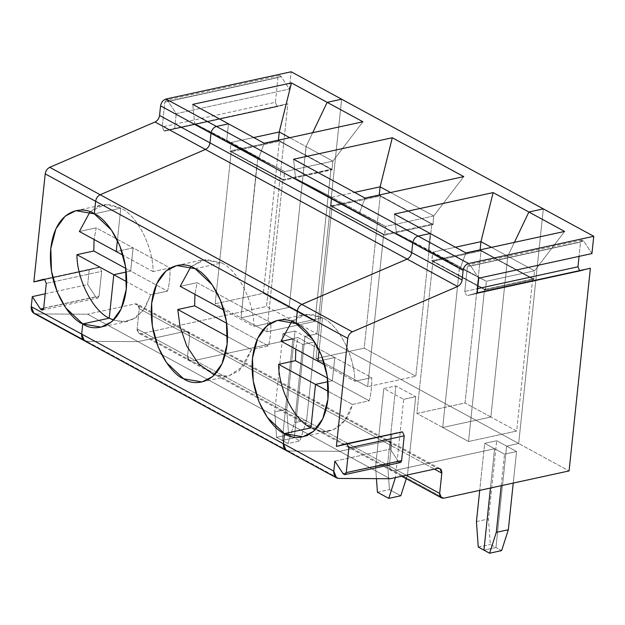 <?xml version="1.0" encoding="UTF-8"?>
<svg xmlns="http://www.w3.org/2000/svg" width="625" height="625" viewBox="0 0 625 625"><rect width="100%" height="100%" fill="white"/><g stroke="black" fill="none" stroke-linecap="round" stroke-linejoin="round"><path stroke-width="0.47" stroke-dasharray="3.12 2.34" d="M98.953 267.211L44.609 279.414L99.984 267.367L101.664 271.344L46.289 283.391L101.664 271.344L99.984 267.367L43.578 279.258L98.953 267.211L89.227 269.883L44.82 279.539L89.227 269.883L99.016 267.195L43.641 279.242M275.398 102.289L277.078 106.266L163.922 130.883L162.242 126.906L275.398 102.289L278 77.562C278.617 75.32 279.695 75.023 281.242 76.672L289.383 89.055L291.195 71.781L289.383 89.055L281.242 76.672L168.078 101.289L176.227 113.672L289.383 89.055L176.227 113.672L168.078 101.289L281.242 76.672L279.32 75.578L278 77.562L164.836 102.18L166.156 100.195L168.078 101.289C166.531 99.641 165.453 99.938 164.836 102.18L278 77.562L275.398 102.289L162.242 126.906L164.836 102.18L162.242 126.906L163.922 130.883L277.078 106.266L275.398 102.289M282.961 333.68L274.742 411.891L276.562 437.375L282.227 440.461L292.883 339.078L282.961 333.68L295 331.055L304.922 336.453L316.961 333.836L341.625 99.203L316.961 333.836L304.922 336.453L294.266 437.844L304.922 336.453L295 331.055L286.781 409.273L288.594 434.758L294.266 437.844L282.227 440.461L294.266 437.844L288.594 434.758L276.562 437.375L288.594 434.758L286.781 409.273L295 331.055L282.961 333.68L292.883 339.078L282.227 440.461L276.562 437.375L274.742 411.891L286.781 409.273L274.742 411.891L282.961 333.68M164.953 131.039L163.922 130.883L174.68 128.367L287.836 103.75L266.539 306.422L141.336 333.656C138.477 333.914 137.07 332.336 137.133 328.906L139.266 308.633C139.328 305.203 137.922 303.625 135.055 303.883L87.578 314.211L36.258 313.93L86.688 341.344L138 341.633L185.484 331.305C188.352 331.039 189.75 332.625 189.688 336.047L187.555 356.328C187.5 359.758 188.898 361.336 191.766 361.07L292.883 339.078L191.766 361.07L141.336 333.656L266.539 306.422L316.961 333.836L266.539 306.422L287.836 103.75L278.117 106.422L277.078 106.266L287.836 103.75L174.68 128.367L164.953 131.039L278.117 106.422L164.891 131.055L278.117 106.422M312.68 132.703L306.062 146.562L289.164 307.336L241.008 317.812L257.906 157.039L226.664 140.961L228.461 123.82L226.664 140.961L194.703 123.578L192.727 104.391L194.703 123.578L231.109 142.469L253.719 137.547L231.109 142.469L230.227 150.867L257.023 165.438L256.758 165.781L231.188 151.695L279.344 141.219L305.391 155.203L306.062 146.562L312.68 132.703L306.062 146.562L289.742 137.688L306.062 146.562L305.18 154.961L278.375 140.391L331.977 169.539L332.859 161.141L306.062 146.562L312.68 132.703M113.547 320.148L125.164 321.75L136.242 317.562L145.078 307.953L150.664 294.773L126.68 281.727L150.664 294.773L167.523 291.102L130.648 271.055L126.25 272.008L130.648 271.055L126.25 272.008L130.648 271.055L125.828 268.438L130.648 271.055L133.086 247.883L130.648 271.055L133.086 247.883L96.211 227.828L79.352 231.5L96.211 227.828L94.086 239.508L96.211 227.828L133.086 247.883L116.227 251.547L133.086 247.883L169.961 267.93L153.102 271.602C153.125 246.797 137.188 215.477 120.797 208.094L117.406 240.336L120.797 208.094L94.312 213.859L120.797 208.094L117.406 240.336L120.797 208.094L94.312 213.859L120.797 208.094L104.852 204.523L89.992 211.883L98.281 206.211L109.617 204.516L120.797 208.094C137.188 215.477 153.125 246.797 153.102 271.602L169.961 267.93C170.273 276.266 169.461 283.992 167.523 291.102L150.664 294.773L143.461 310.359L131.734 320.055L120.406 321.758L109.227 318.172M278.406 140.156L305.391 155.203L278.586 140.625L229.953 151.211L256.758 165.781L229.984 150.922L256.781 165.492L229.984 150.922L278.586 140.625L278.406 140.156M257.023 165.438L230.227 150.867L231.109 142.469L257.906 157.039L257.023 165.438L257.906 157.039L194.703 123.578L284.711 171.609L283.828 180.016L256.781 165.492L241.008 317.812L215.203 303.773L231.188 151.695L282.805 179.766L266.82 331.844L241.008 317.812L289.164 307.336L263.359 293.297L215.203 303.773L241.008 317.812L256.992 165.727L241.008 317.812L266.82 331.844L314.969 321.367L330.953 169.289L279.344 141.219L231.188 151.695L215.203 303.773L263.359 293.297L279.344 141.219L263.359 293.297L289.164 307.336L305.148 155.258L289.164 307.336L314.969 321.367L289.164 307.336L241.008 317.812L289.164 307.336L306.062 146.562L332.859 161.141L362.914 121.773L332.859 161.141L284.711 171.609L258.617 158.336L226.664 140.961L257.906 157.039L257.023 165.438L283.828 180.016L257.023 165.438M174.68 128.367L176.227 113.672L174.68 128.367M45.195 293.812L87.68 284.57L89.227 269.883L87.68 284.57L95.828 296.953C97.367 298.602 98.453 298.305 99.07 296.07L101.664 271.344L99.07 296.07L97.75 298.055L95.828 296.953L87.68 284.57L45.195 293.812M43.664 308.305L95.828 296.953L43.664 308.305M43.688 308.117L99.07 296.07L43.688 308.117M33.977 313.359L36.258 313.93L87.578 314.211L138 341.633L86.688 341.344L36.258 313.93M139.266 308.633L189.688 336.047L187.867 331.586L185.484 331.305L135.055 303.883L137.445 304.172L139.266 308.633L137.133 328.906L187.555 356.328L189.688 336.047L139.266 308.633M191.766 361.07L189.375 360.789L187.555 356.328L137.133 328.906L138.953 333.367L141.336 333.656L393.469 470.75C390.602 471.008 389.195 469.43 389.258 466L391.391 445.727C391.453 442.297 390.047 440.719 387.18 440.977L339.703 451.305L288.383 451.023L338.812 478.438L288.383 451.023L339.703 451.305L387.18 440.977L389.57 441.266L391.391 445.727L434.383 469.102L391.391 445.727L389.258 466L406.219 475.227L389.258 466L391.078 470.461L393.469 470.75L443.891 498.164L393.469 470.75L494.586 448.75L393.469 470.75L391.078 470.461L389.258 466L187.555 356.328L189.375 360.789L191.766 361.07C188.898 361.336 187.5 359.758 187.555 356.328L189.688 336.047C189.75 332.625 188.352 331.039 185.484 331.305L138 341.633L87.578 314.211L135.055 303.883L185.484 331.305L138 341.633L86.688 341.344L288.383 451.023L86.688 341.344L138 341.633L185.484 331.305L187.867 331.586L189.688 336.047L391.391 445.727L389.57 441.266L387.18 440.977L437.609 468.398L185.484 331.305L387.18 440.977L339.703 451.305L390.133 478.727L138 341.633L339.703 451.305L288.383 451.023L339.703 451.305L387.18 440.977C390.047 440.719 391.453 442.297 391.391 445.727L189.688 336.047L187.555 356.328L389.258 466L391.391 445.727L389.258 466C389.195 469.43 390.602 471.008 393.469 470.75L191.766 361.07L292.883 339.078L191.766 361.07M580.664 270.93L590.391 268.258L580.602 270.945L467.445 295.562L580.664 270.93L467.508 295.547L477.227 292.875L467.508 295.547L580.664 270.93L467.508 295.547M507.766 256.234L514.383 242.375L507.766 256.234L506.883 264.641L507.766 256.234L534.562 270.812L486.414 281.289L460.32 268.008L465.898 252.922L460.32 268.008L428.359 250.633L459.609 266.711L442.711 427.484L490.867 417.008L506.883 264.641L533.922 279.156L507.117 264.586L506.852 264.93L532.656 278.961L484.508 289.438L458.453 275.453L459.609 266.711L428.359 250.633L430.164 233.492L428.359 250.633L460.32 268.008L486.414 281.289L459.609 266.711L486.414 281.289L485.531 289.688L458.727 275.117L485.289 289.742L458.484 275.164L485.258 290.031L458.453 275.453L485.258 290.031L533.891 279.445L507.094 264.875L533.891 279.445L485.258 290.031L486.414 281.289L534.562 270.812L533.68 279.211L534.562 270.812L507.766 256.234L506.883 264.641L533.922 279.156L506.883 264.641L490.867 417.008L516.672 431.039L532.656 278.961L506.852 264.93L490.867 417.008L442.711 427.484L458.695 275.406L484.508 289.438L468.523 441.516L442.711 427.484L468.523 441.516L516.672 431.039L490.867 417.008L442.711 427.484L459.609 266.711L428.359 250.633L430.164 233.492L428.359 250.633L459.609 266.711L396.406 233.258L428.359 250.633L396.406 233.258L432.812 252.141L455.414 247.219L432.812 252.141L431.687 260.594L458.453 275.453L432.891 261.367L481.039 250.898L507.094 264.875L480.289 250.305L431.656 260.883L458.453 275.453L431.687 260.594L480.289 250.305L507.094 264.875L480.32 250.016L506.883 264.641L507.766 256.234L514.383 242.375L507.766 256.234L491.445 247.367L507.766 256.234M543.328 208.875L518.664 443.508L506.625 446.133L495.969 547.516L483.93 550.133L495.969 547.516L506.625 446.133L518.664 443.508L543.328 208.875L518.664 443.508L569.086 470.93L518.664 443.508L506.625 446.133L516.555 451.523L496.695 440.734L484.664 443.352L504.516 454.148L516.555 451.523L513.234 483.078L516.555 451.523L504.516 454.148L494.586 448.75L490.461 488.039L494.586 448.75L393.469 470.75L494.586 448.75L490.461 488.039L494.586 448.75L484.664 443.352L479.719 490.375L484.664 443.352L496.695 440.734L506.625 446.133L518.664 443.508L316.961 333.836L304.922 336.453L314.852 341.852L302.812 344.469L294.594 422.688L306.633 420.062L314.852 341.852L306.633 420.062L294.594 422.688L287.898 443.547L299.938 440.922L306.633 420.062L299.938 440.922L287.898 443.547L282.227 440.461L294.266 437.844L299.938 440.922L294.266 437.844L304.922 336.453L294.266 437.844L282.227 440.461L292.883 339.078L302.812 344.469L314.852 341.852L304.922 336.453L316.961 333.836L518.664 443.508L543.328 208.875M327.953 381.688L332.352 380.727L334.781 357.555L317.93 361.219L334.781 357.555L371.656 377.609C371.969 385.945 371.156 393.664 369.219 400.781L352.367 404.445L345.156 420.039L333.438 429.727L322.109 431.43L310.93 427.844C327.016 438.125 347.453 426.586 352.367 404.445L328.383 391.406L352.367 404.445L369.219 400.781L332.352 380.727L327.953 381.688L332.352 380.727L369.219 400.781C371.156 393.664 371.969 385.945 371.656 377.609L354.805 381.273L371.656 377.609L334.781 357.555L332.352 380.727L327.953 381.688M319.109 350.008L322.5 317.773L296.016 323.531L322.5 317.773C338.891 325.148 354.82 356.477 354.805 381.273C354.82 356.477 338.891 325.148 322.5 317.773L319.109 350.008M398.375 461.469L390.234 449.086L391.781 434.391L401.5 431.727L391.781 434.391L336.398 446.438L391.781 434.391L390.234 449.086L398.375 461.469L343 473.516L398.375 461.469L400.297 462.563M334.859 461.133L390.234 449.086L334.859 461.133M346.125 443.773L401.5 431.727M324.773 364.945L354.805 381.273L324.773 364.945M286.109 450.453L288.383 451.023M591.938 253.57L583.789 241.188C582.242 239.539 581.164 239.836 580.547 242.078L579.047 256.375L580.547 242.078L581.867 240.094L583.789 241.188L591.938 253.57M564.609 231.445L534.562 270.812L564.609 231.445M532.656 278.961L516.672 431.039L468.523 441.516L484.508 289.438L532.656 278.961M501.641 550.602L495.969 547.516L501.641 550.602M501.195 485.695L504.516 454.148L501.195 485.695M478.773 278.188L470.633 265.805L583.789 241.188L470.633 265.805L468.711 264.711L467.391 266.695L580.547 242.078L467.391 266.695L464.789 291.422L477.68 288.617L464.789 291.422L466.469 295.398L464.789 291.422L467.391 266.695C468.008 264.453 469.086 264.156 470.633 265.805L478.773 278.188M84.406 340.781L86.688 341.344M330.805 206.047L384.406 235.195L433.039 224.609L379.438 195.469L330.836 205.758L384.406 235.195L330.805 206.047L379.438 195.469L433.039 224.609L379.469 195.18L432.828 224.375L433.711 215.977L463.766 176.609L433.711 215.977L390.594 192.531L433.711 215.977L385.562 226.453L331.961 197.305L295.555 178.414L359.469 213.172L385.562 226.453L384.68 234.852L331.078 205.703L330.805 206.047M431.805 224.125L383.656 234.602L332.039 206.531L380.188 196.055L431.805 224.125L380.188 196.055L364.203 348.141L415.82 376.203L431.805 224.125L415.82 376.203L364.203 348.141L380.188 196.055L332.039 206.531L316.055 358.609L364.203 348.141L316.055 358.609L332.039 206.531L383.656 234.602L367.672 386.68L316.055 358.609L367.672 386.68L415.82 376.203L367.672 386.68L383.656 234.602L431.805 224.125M282.805 179.766L330.953 169.289L314.969 321.367L266.82 331.844L282.805 179.766L256.781 165.492L283.555 180.352L256.758 165.781L283.555 180.352L332.219 169.484L305.422 154.914L332.188 169.773L305.391 155.203L330.953 169.289L282.805 179.766M195.164 268.695L221.648 262.93C238.039 270.312 253.969 301.641 253.953 326.438L270.805 322.766C271.117 331.102 270.312 338.828 268.375 345.945L251.516 349.609L243.781 365.898L228.523 376.18L214.398 374.984L228.141 376.266L239.375 370.617L251.516 349.609L227.531 336.57L251.516 349.609L268.375 345.945C270.312 338.828 271.117 331.102 270.805 322.766L197.062 282.664L180.203 286.336L197.062 282.664L194.938 294.344L197.062 282.664L270.805 322.766L253.953 326.438L223.922 310.109L253.953 326.438C253.969 301.641 238.039 270.312 221.648 262.93L195.164 268.695M190.844 266.727L203.195 259.758L221.648 262.93L205.703 259.359L190.844 266.727M226.68 323.273L268.375 345.945L226.68 323.273M133.086 247.883L116.227 251.547L133.086 247.883L130.648 271.055L167.523 291.102C169.461 283.992 170.273 276.266 169.961 267.93L133.086 247.883M228.461 123.82L226.664 140.961L228.461 123.82M341.625 99.203L316.961 333.836L341.625 99.203M153.102 271.602L123.078 255.273L153.102 271.602M379.227 195.227L432.828 224.375L379.227 195.227M403.664 399.312L415.703 396.688L395.852 385.898L383.812 388.516L403.664 399.312L383.812 388.516L375.586 466.727L376.438 478.648L375.586 466.727L387.625 464.109L395.852 385.898L415.703 396.688L407.484 474.898L406.258 478.719L407.484 474.898L415.703 396.688L403.664 399.312L395.445 477.523L403.664 399.312M292.883 339.078L282.227 440.461L287.898 443.547L294.594 422.688L302.812 344.469L292.883 339.078M400.789 495.766L389.445 489.594L387.625 464.109L389.445 489.594L400.789 495.766M293.578 159.227L295.555 178.414L331.961 197.305L354.562 192.383L331.961 197.305L331.078 205.703L331.961 197.305L385.562 226.453L359.469 213.172L295.555 178.414L293.578 159.227M331.977 169.539L305.18 154.961L332.188 169.773L283.555 180.352L284.711 171.609L226.664 140.961L258.617 158.336L264.195 143.25L258.617 158.336L284.711 171.609L332.859 161.141L331.977 169.539M395.422 477.57L407.484 474.898L395.422 477.57M377.406 492.211L389.445 489.594L377.406 492.211M331.078 205.703L384.68 234.852L331.078 205.703M395.852 385.898L387.625 464.109L375.586 466.727L383.812 388.516L395.852 385.898M365.047 198.086L359.469 213.172L365.047 198.086M296.016 323.531L322.5 317.773L296.016 323.531M317.93 361.219L334.781 357.555L332.352 380.727L334.781 357.555L297.906 337.508L281.055 341.172L297.906 337.508L295.789 349.18L297.906 337.508L334.781 357.555L317.93 361.219M483.93 550.133L495.969 547.516L506.625 446.133L495.969 547.516L490.297 544.43L488.477 518.945L496.695 440.734L488.477 518.945L490.297 544.43L495.969 547.516L483.93 550.133M291.695 321.562L299.984 315.891L311.312 314.188L322.5 317.773L306.555 314.195L291.695 321.562M327.531 378.109L332.352 380.727L327.531 378.109M480.102 249.836L506.883 264.641L480.102 249.836M394.43 214.062L396.406 233.258L394.43 214.062M478.258 547.055L490.297 544.43L478.258 547.055M506.852 264.93L481.039 250.898L465.055 402.977L490.867 417.008L506.852 264.93M481.039 250.898L432.891 261.367L416.906 413.453L465.055 402.977L481.039 250.898M476.438 521.562L488.477 518.945L476.438 521.562M458.727 275.117L431.922 260.539L432.812 252.141L459.609 266.711L458.727 275.117L431.687 260.594L458.727 275.117M458.695 275.406L442.711 427.484L416.906 413.453L432.891 261.367L458.695 275.406M442.711 427.484L490.867 417.008L465.055 402.977L416.906 413.453L442.711 427.484M433.711 215.977L433.039 224.609L384.406 235.195L385.562 226.453L433.711 215.977M279.32 75.578L166.156 100.195M75.867 210.688L102.352 204.922M42.375 310.102L97.75 298.055M439.992 468.68L137.445 304.172M401.664 476.219L138.953 333.367M329.375 431.023L302.891 436.781M581.867 240.094L468.711 264.711M176.711 265.523L203.195 259.758M202.039 381.945L228.523 376.18M127.672 321.344L101.188 327.109M277.562 320.359L304.047 314.602"/><path stroke-width="0.94" d="M46.289 283.391L44.609 279.414L46.289 283.391L43.688 308.117C43.078 310.352 41.992 310.648 40.445 309L32.305 296.617L45.195 293.812L32.305 296.617L31.25 306.672L32.305 296.617L40.445 309L43.664 308.305L40.445 309L42.375 310.102L43.688 308.117L46.289 283.391M341.625 99.203L327.18 102.344L312.68 132.703L327.18 102.344L341.625 99.203L291.195 71.781L166 99.016L216.422 126.438C213.484 127.438 211.672 129.719 211 133.281L209.992 142.867C209.484 145.93 207.969 148.117 205.453 149.422L100.172 194.742C97.656 196.047 96.141 198.234 95.633 201.297L94.312 213.859L95.633 201.297L45.203 173.875C45.719 170.812 47.227 168.633 49.742 167.32L155.031 122C157.547 120.695 159.055 118.516 159.57 115.453L209.992 142.867L211 133.281C211.672 129.719 213.484 127.438 216.422 126.438L228.461 123.82L216.422 126.438L166 99.016C163.055 100.016 161.25 102.297 160.578 105.859L211 133.281L160.578 105.859L159.57 115.453L160.578 105.859C161.25 102.297 163.055 100.016 166 99.016L291.195 71.781L341.625 99.203L327.18 102.344L291.445 82.914L362.914 121.773L264.195 143.25L192.727 104.391L291.445 82.914L192.727 104.391L228.461 123.82L216.422 126.438L418.125 236.109L430.164 233.492L418.125 236.109C415.188 237.109 413.375 239.391 412.703 242.953C413.375 239.391 415.188 237.109 418.125 236.109L468.555 263.531L418.125 236.109L430.164 233.492L465.898 252.922L394.43 214.062L493.141 192.586L528.875 212.016L543.328 208.875L593.75 236.297L591.938 253.57L593.75 236.297L543.328 208.875L528.875 212.016L564.609 231.445L465.898 252.922L564.609 231.445L528.875 212.016L514.383 242.375L528.875 212.016L543.328 208.875L341.625 99.203L543.328 208.875L528.875 212.016L514.383 242.375L528.875 212.016L493.141 192.586L480.961 241.664L491.445 247.367L480.961 241.664L480.078 250.062L480.961 241.664L493.141 192.586L394.43 214.062L430.164 233.492L418.125 236.109L216.422 126.438L228.461 123.82L264.195 143.25L362.914 121.773L327.18 102.344L341.625 99.203M117.406 240.336L116.227 251.547L117.406 240.336L116.227 251.547L79.352 231.5L89.992 211.883L79.352 231.5L116.227 251.547L117.406 240.336M126.25 272.008L113.797 274.719L109.227 318.172L82.742 323.938L81.672 334.086C81.484 338.555 83.156 340.977 86.688 341.344L84.406 340.781L81.672 334.086L82.742 323.938C71.477 320.148 47.039 289.406 50.805 248.383C55.602 207.93 83.508 205.648 94.312 213.859L75.867 210.688L65.188 216.102L55.922 228.812L50.805 248.406L51.484 271.148L57.227 292.016L65.68 307.812L82.742 323.938L109.227 318.172C92.836 310.789 76.898 279.469 76.922 254.672L93.773 251.008L94.086 239.508L93.773 251.008L125.828 268.438L93.773 251.008L76.922 254.672L113.797 274.719L126.25 272.008L113.797 274.719L76.922 254.672C76.898 279.469 92.836 310.789 109.227 318.172L113.797 274.719L126.25 272.008M253.719 137.547L279.258 131.992L291.445 82.914L279.258 131.992L289.742 137.688L279.258 131.992L278.375 140.391L279.258 131.992L253.719 137.547M44.82 279.539L33.852 281.93L45.203 173.875L33.852 281.93L43.578 279.258L44.609 279.414L33.852 281.93L44.82 279.539M36.258 313.93C32.734 313.555 31.062 311.133 31.25 306.672L81.672 334.086L31.25 306.672L33.977 313.359L286.109 450.453L283.375 443.758L284.445 433.609L310.93 427.844L315.492 384.398L327.953 381.688L315.492 384.398L310.93 427.844L284.445 433.609L283.375 443.758L333.805 471.18L334.859 461.133L343 473.516C344.547 475.164 345.625 474.867 346.242 472.625L348.844 447.898L347.156 443.922L402.539 431.875L346.188 443.758L402.539 431.875L404.219 435.852L401.617 460.578C401 462.82 399.922 463.117 398.375 461.469M209.992 142.867L159.57 115.453C159.055 118.516 157.547 120.695 155.031 122L205.453 149.422C207.969 148.117 209.484 145.93 209.992 142.867L211 133.281C211.672 129.719 213.484 127.438 216.422 126.438C213.484 127.438 211.672 129.719 211 133.281L209.992 142.867L411.695 252.547L412.703 242.953L463.125 270.367C463.805 266.812 465.609 264.531 468.555 263.531L593.75 236.297L468.555 263.531C465.609 264.531 463.805 266.812 463.125 270.367L412.703 242.953L411.695 252.547L462.117 279.961L463.125 270.367L462.117 279.961L411.695 252.547C411.188 255.602 409.672 257.789 407.156 259.094C409.672 257.789 411.188 255.602 411.695 252.547L412.703 242.953L211 133.281L412.703 242.953C413.375 239.391 415.188 237.109 418.125 236.109C415.188 237.109 413.375 239.391 412.703 242.953L411.695 252.547L209.992 142.867C209.484 145.93 207.969 148.117 205.453 149.422L155.031 122L49.742 167.32L100.172 194.742L205.453 149.422C207.969 148.117 209.484 145.93 209.992 142.867M344.922 474.609L400.297 462.563L401.617 460.578L346.242 472.625L401.617 460.578L404.219 435.852L348.844 447.898L346.242 472.625L344.922 474.609L343 473.516L334.859 461.133L333.805 471.18C333.609 475.648 335.281 478.07 338.812 478.438L336.531 477.875L333.805 471.18L283.375 443.758C283.188 448.227 284.859 450.648 288.383 451.023C284.859 450.648 283.188 448.227 283.375 443.758L284.445 433.609C273.18 429.82 248.742 399.078 252.508 358.062C257.305 317.602 285.211 315.32 296.016 323.531C307.281 327.32 331.719 358.062 327.945 399.078C323.148 439.539 295.242 441.82 284.445 433.609L302.891 436.781L313.57 431.367L322.828 418.648L327.953 399.055L327.266 376.312L321.523 355.453L313.078 339.656L296.016 323.531L297.336 310.969L347.758 338.391L297.336 310.969C297.844 307.906 299.352 305.727 301.867 304.414C299.352 305.727 297.844 307.906 297.336 310.969L296.016 323.531L297.336 310.969L95.633 201.297C96.141 198.234 97.656 196.047 100.172 194.742L49.742 167.32C47.227 168.633 45.719 170.812 45.203 173.875L95.633 201.297L94.312 213.859C105.578 217.648 130.016 248.391 126.25 289.406C121.453 329.859 93.547 332.148 82.742 323.938L81.672 334.086L84.406 340.781M346.125 443.773L347.156 443.922L336.398 446.438L347.758 338.391C348.266 335.328 349.781 333.141 352.297 331.836L457.586 286.516C460.102 285.211 461.609 283.023 462.117 279.961C461.609 283.023 460.102 285.211 457.586 286.516L407.156 259.094L457.586 286.516L352.297 331.836L301.867 304.414L407.156 259.094L301.867 304.414L352.297 331.836C349.781 333.141 348.266 335.328 347.758 338.391L336.398 446.438L346.25 443.742M477.227 292.875L590.391 268.258L569.086 470.93L443.891 498.164L441.5 497.883L439.687 493.422L441.812 473.141L439.992 468.68L437.609 468.398C440.477 468.133 441.875 469.719 441.812 473.141L434.383 469.102L441.812 473.141L439.687 493.422L406.219 475.227L439.687 493.422C439.625 496.844 441.023 498.43 443.891 498.164L569.086 470.93L590.391 268.258L477.227 292.875L478.773 278.188L591.938 253.57L478.773 278.188L477.227 292.875M483.93 550.133L490.461 488.039L483.93 550.133L489.602 553.219L496.289 532.359L501.195 485.695L496.289 532.359L489.602 553.219L501.641 550.602L508.328 529.742L501.641 550.602L489.602 553.219L483.93 550.133L490.461 488.039L483.93 550.133L478.258 547.055L483.93 550.133M317.93 361.219L319.109 350.008L317.93 361.219L324.773 364.945L281.055 341.172L291.695 321.562L281.055 341.172L317.93 361.219L319.109 350.008L317.93 361.219M402.539 431.875L347.156 443.922L348.844 447.898L404.219 435.852L402.539 431.875M328.383 391.406L315.492 384.398L328.383 391.406M86.688 341.344C83.156 340.977 81.484 338.555 81.672 334.086L82.742 323.938L109.227 318.172L82.742 323.938L101.188 327.109L111.867 321.695L121.133 308.977L126.25 289.383L125.57 266.641L119.828 245.781L111.375 229.977L94.312 213.859L95.633 201.297L297.336 310.969L296.016 323.531L277.562 320.359L266.891 325.773L257.625 338.492L252.508 358.086L253.188 380.828L258.93 401.688L267.375 417.484L284.445 433.609L310.93 427.844L315.492 384.398L327.953 381.688L315.492 384.398L310.93 427.844L284.445 433.609L283.375 443.758L81.672 334.086L283.375 443.758L286.109 450.453L336.531 477.875M579.047 256.375L577.953 266.805L579.633 270.781L577.953 266.805L579.047 256.375M513.234 483.078L508.328 529.742L496.289 532.359L508.328 529.742L513.234 483.078M338.812 478.438L390.133 478.727L437.609 468.398L390.133 478.727L338.812 478.438M477.68 288.617L577.953 266.805L477.68 288.617M288.383 451.023L286.109 450.453M380.109 186.828L390.594 192.531L380.109 186.828L379.227 195.227L380.109 186.828L392.297 137.75L380.109 186.828L354.562 192.383L380.109 186.828M463.766 176.609L392.297 137.75L463.766 176.609L365.047 198.086L293.578 159.227L392.297 137.75L293.578 159.227L365.047 198.086L463.766 176.609M195.164 268.695C206.43 272.484 230.867 303.227 227.094 344.242C222.305 384.703 194.391 386.984 183.594 378.773C172.328 374.984 147.891 344.242 151.656 303.227C156.453 262.766 184.359 260.484 195.164 268.695L176.711 265.523L166.039 270.938L156.773 283.656L151.656 303.242L152.336 325.984L158.078 346.852L166.523 362.648L183.594 378.773L202.039 381.945L212.719 376.531L221.977 363.812L227.102 344.219L226.414 321.477L220.68 300.617L212.227 284.82L195.164 268.695M214.398 374.984L198.648 363.922L186.688 345.922L180.023 326.508L177.773 309.508L194.625 305.844L194.938 294.344L194.625 305.844L226.68 323.273L194.625 305.844L177.773 309.508L180.023 326.508L186.688 345.922L198.648 363.922L214.398 374.984M180.203 286.336L190.844 266.727L180.203 286.336L223.922 310.109L180.203 286.336M227.531 336.57L177.773 309.508L227.531 336.57M109.227 318.172L113.797 274.719L126.68 281.727L113.797 274.719L109.227 318.172L113.547 320.148M95.633 201.297C96.141 198.234 97.656 196.047 100.172 194.742L205.453 149.422L407.156 259.094C409.672 257.789 411.188 255.602 411.695 252.547C411.188 255.602 409.672 257.789 407.156 259.094L205.453 149.422L100.172 194.742C97.656 196.047 96.141 198.234 95.633 201.297M312.68 132.703L327.18 102.344L312.68 132.703M123.078 255.273L116.227 251.547L123.078 255.273M297.336 310.969C297.844 307.906 299.352 305.727 301.867 304.414L100.172 194.742L301.867 304.414L407.156 259.094L301.867 304.414C299.352 305.727 297.844 307.906 297.336 310.969M406.258 478.719L400.789 495.766L388.75 498.383L395.445 477.523L388.75 498.383L377.406 492.211L388.75 498.383L400.789 495.766L406.258 478.719M376.438 478.648L377.406 492.211L376.438 478.648M310.93 427.844C294.539 420.469 278.602 389.141 278.617 364.344L295.477 360.68L295.789 349.18L295.477 360.68L327.531 378.109L295.477 360.68L278.617 364.344C278.602 389.141 294.539 420.469 310.93 427.844M315.492 384.398L278.617 364.344L315.492 384.398M455.414 247.219L480.961 241.664L455.414 247.219M479.719 490.375L476.438 521.562L478.258 547.055L476.438 521.562L479.719 490.375M401.664 476.219L441.5 497.883"/></g></svg>
